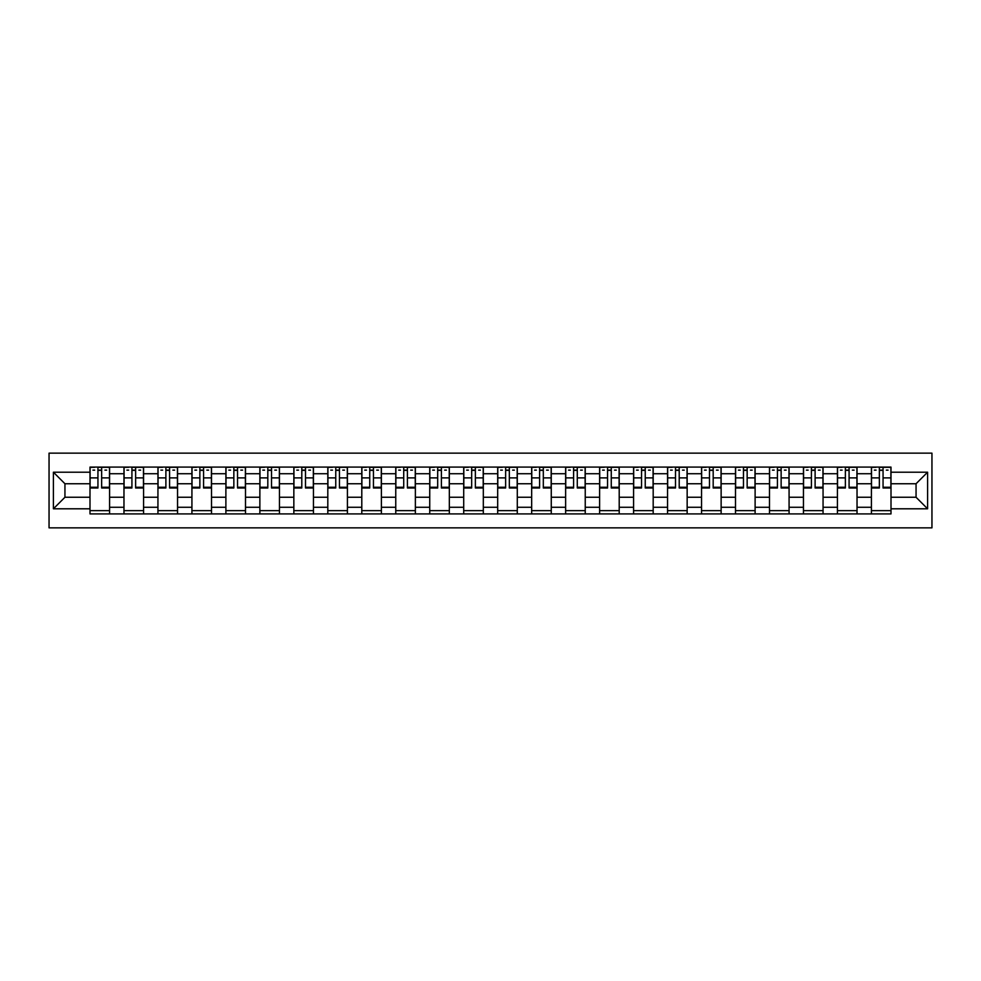 <?xml version="1.0" encoding="UTF-8"?>
<svg xmlns="http://www.w3.org/2000/svg" width="981" height="981" viewBox="0 0 981 981"><rect width="100%" height="100%" fill="white"/><g stroke="black" fill="none" stroke-linecap="round" stroke-linejoin="round"><path stroke-width="1.47" d="M49.05 527.852L931.95 527.852L931.95 453.148L49.05 453.148L49.05 527.852M123.974 513.909L123.974 473.725L109.59 473.725L109.59 513.909M109.59 473.725L109.59 467.091M123.974 473.725L123.974 467.091M143.569 467.091L143.569 513.909M157.941 513.909L157.941 467.091M177.549 467.091L177.549 513.909M191.92 513.909L191.92 467.091M211.516 467.091L211.516 513.909M225.888 513.909L225.888 467.091M245.495 467.091L245.495 513.909M259.867 513.909L259.867 467.091M279.462 467.091L279.462 513.909M293.846 513.909L293.846 467.091M313.442 467.091L313.442 513.909M327.813 513.909L327.813 467.091M347.421 467.091L347.421 513.909M361.793 513.909L361.793 467.091M381.388 467.091L381.388 513.909M395.76 513.909L395.76 467.091M415.368 467.091L415.368 513.909M429.739 513.909L429.739 467.091M449.335 467.091L449.335 513.909M463.706 513.909L463.706 467.091M483.314 467.091L483.314 513.909M497.686 513.909L497.686 467.091M517.294 467.091L517.294 513.909M531.665 513.909L531.665 467.091M551.261 467.091L551.261 513.909M565.632 513.909L565.632 467.091M585.24 467.091L585.24 513.909M599.612 513.909L599.612 467.091M619.207 467.091L619.207 513.909M633.579 513.909L633.579 467.091M653.187 467.091L653.187 513.909M667.558 513.909L667.558 467.091M687.154 467.091L687.154 513.909M701.538 513.909L701.538 467.091M721.133 467.091L721.133 513.909M735.505 513.909L735.505 467.091M755.112 467.091L755.112 513.909M769.484 513.909L769.484 467.091M789.08 467.091L789.08 513.909M803.451 513.909L803.451 467.091M823.059 467.091L823.059 513.909M837.431 513.909L837.431 467.091M857.026 467.091L857.026 513.909M871.41 513.909L871.41 467.091M871.41 497.257L857.026 497.257M837.431 497.257L823.059 497.257M803.451 497.257L789.08 497.257M769.484 497.257L755.112 497.257M735.505 497.257L721.133 497.257M701.538 497.257L687.154 497.257M667.558 497.257L653.187 497.257M633.579 497.257L619.207 497.257M599.612 497.257L585.24 497.257M565.632 497.257L551.261 497.257M531.665 497.257L517.294 497.257M497.686 497.257L483.314 497.257M463.706 497.257L449.335 497.257M429.739 497.257L415.368 497.257M395.76 497.257L381.388 497.257M361.793 497.257L347.421 497.257M327.813 497.257L313.442 497.257M293.846 497.257L279.462 497.257M259.867 497.257L245.495 497.257M225.888 497.257L211.516 497.257M191.92 497.257L177.549 497.257M157.941 497.257L143.569 497.257M123.974 497.257L109.59 497.257M871.41 483.743L857.026 483.743M837.431 483.743L823.059 483.743M803.451 483.743L789.08 483.743M769.484 483.743L755.112 483.743M735.505 483.743L721.133 483.743M701.538 483.743L687.154 483.743M667.558 483.743L653.187 483.743M633.579 483.743L619.207 483.743M599.612 483.743L585.24 483.743M565.632 483.743L551.261 483.743M531.665 483.743L517.294 483.743M497.686 483.743L483.314 483.743M463.706 483.743L449.335 483.743M429.739 483.743L415.368 483.743M395.76 483.743L381.388 483.743M361.793 483.743L347.421 483.743M327.813 483.743L313.442 483.743M293.846 483.743L279.462 483.743M259.867 483.743L245.495 483.743M225.888 483.743L211.516 483.743M191.92 483.743L177.549 483.743M157.941 483.743L143.569 483.743M123.974 483.743L109.59 483.743M64.942 497.257L89.994 497.257L89.994 483.743L64.942 483.743L64.942 497.257L53.403 508.796L53.403 472.204L89.994 472.204L89.994 483.743M891.006 483.743L891.006 497.257L916.058 497.257L916.058 483.743L891.006 483.743L891.006 467.091L89.994 467.091L89.994 472.204M891.006 472.204L927.597 472.204L927.597 508.796L891.006 508.796L891.006 497.257M89.994 497.257L89.994 513.909L891.006 513.909L891.006 508.796M89.994 508.796L53.403 508.796M109.59 510.647L89.994 510.647M97.941 470.353L101.644 470.353M143.569 510.647L123.974 510.647M131.92 470.353L135.623 470.353M177.549 510.647L157.941 510.647M165.887 470.353L169.59 470.353M211.516 510.647L191.92 510.647M199.866 470.353L203.57 470.353M245.495 510.647L225.888 510.647M233.846 470.353L237.537 470.353M279.462 510.647L259.867 510.647M267.813 470.353L271.516 470.353M313.442 510.647L293.846 510.647M301.792 470.353L305.496 470.353M347.421 510.647L327.813 510.647M335.76 470.353L339.463 470.353M381.388 510.647L361.793 510.647M369.739 470.353L373.442 470.353M415.368 510.647L395.76 510.647M403.718 470.353L407.409 470.353M449.335 510.647L429.739 510.647M437.685 470.353L441.389 470.353M483.314 510.647L463.706 510.647M471.665 470.353L475.368 470.353M517.294 510.647L497.686 510.647M505.632 470.353L509.335 470.353M551.261 510.647L531.665 510.647M539.611 470.353L543.315 470.353M585.24 510.647L565.632 510.647M573.591 470.353L577.282 470.353M619.207 510.647L599.612 510.647M607.558 470.353L611.261 470.353M653.187 510.647L633.579 510.647M641.537 470.353L645.24 470.353M687.154 510.647L667.558 510.647M675.504 470.353L679.208 470.353M721.133 510.647L701.538 510.647M709.484 470.353L713.187 470.353M755.112 510.647L735.505 510.647M743.463 470.353L747.154 470.353M789.08 510.647L769.484 510.647M777.43 470.353L781.134 470.353M823.059 510.647L803.451 510.647M811.41 470.353L815.113 470.353M857.026 510.647L837.431 510.647M845.377 470.353L849.08 470.353M891.006 510.647L871.41 510.647M879.356 470.353L883.059 470.353M53.403 472.204L64.942 483.743M916.058 497.257L927.597 508.796M916.058 483.743L927.597 472.204M101.644 487.998L101.644 467.312L109.48 467.312L109.48 487.998L101.644 487.998M97.941 470.132L101.644 470.132M92.937 470.132L94.679 470.132M104.918 470.132L106.659 470.132M94.679 467.312L90.105 467.312L90.105 487.998L97.941 487.998L97.941 467.312L104.918 467.312M135.623 487.998L135.623 467.312L143.459 467.312L143.459 487.998L135.623 487.998M131.92 470.132L135.623 470.132M126.905 470.132L128.646 470.132M138.885 470.132L140.626 470.132M128.646 467.312L124.072 467.312L124.072 487.998L131.92 487.998L131.92 467.312L138.885 467.312M169.59 487.998L169.59 467.312L177.438 467.312L177.438 487.998L169.59 487.998M165.887 470.132L169.59 470.132M160.884 470.132L162.625 470.132M172.864 470.132L174.606 470.132M162.625 467.312L158.051 467.312L158.051 487.998L165.887 487.998L165.887 467.312L172.864 467.312M203.57 487.998L203.57 467.312L211.406 467.312L211.406 487.998L203.57 487.998M199.866 470.132L203.57 470.132M194.851 470.132L196.605 470.132M206.832 470.132L208.573 470.132M196.605 467.312L192.031 467.312L192.031 487.998L199.866 487.998L199.866 467.312L206.832 467.312M237.537 487.998L237.537 467.312L245.385 467.312L245.385 487.998L237.537 487.998M233.846 470.132L237.537 470.132M228.831 470.132L230.572 470.132M240.811 470.132L242.552 470.132M230.572 467.312L225.998 467.312L225.998 487.998L233.846 487.998L233.846 467.312L240.811 467.312M271.516 487.998L271.516 467.312L279.352 467.312L279.352 487.998L271.516 487.998M267.813 470.132L271.516 470.132M262.81 470.132L264.551 470.132M274.778 470.132L276.532 470.132M264.551 467.312L259.977 467.312L259.977 487.998L267.813 487.998L267.813 467.312L274.778 467.312M305.496 487.998L305.496 467.312L313.331 467.312L313.331 487.998L305.496 487.998M301.792 470.132L305.496 470.132M296.777 470.132L298.518 470.132M308.757 470.132L310.499 470.132M298.518 467.312L293.944 467.312L293.944 487.998L301.792 487.998L301.792 467.312L308.757 467.312M339.463 487.998L339.463 467.312L347.311 467.312L347.311 487.998L339.463 487.998M335.76 470.132L339.463 470.132M330.756 470.132L332.498 470.132M342.737 470.132L344.478 470.132M332.498 467.312L327.924 467.312L327.924 487.998L335.76 487.998L335.76 467.312L342.737 467.312M373.442 487.998L373.442 467.312L381.278 467.312L381.278 487.998L373.442 487.998M369.739 470.132L373.442 470.132M364.724 470.132L366.477 470.132M376.704 470.132L378.445 470.132M366.477 467.312L361.903 467.312L361.903 487.998L369.739 487.998L369.739 467.312L376.704 467.312M407.409 487.998L407.409 467.312L415.257 467.312L415.257 487.998L407.409 487.998M403.718 470.132L407.409 470.132M398.703 470.132L400.444 470.132M410.683 470.132L412.425 470.132M400.444 467.312L395.87 467.312L395.87 487.998L403.718 487.998L403.718 467.312L410.683 467.312M441.389 487.998L441.389 467.312L449.224 467.312L449.224 487.998L441.389 487.998M437.685 470.132L441.389 470.132M432.682 470.132L434.424 470.132M444.651 470.132L446.404 470.132M434.424 467.312L429.85 467.312L429.85 487.998L437.685 487.998L437.685 467.312L444.651 467.312M475.368 487.998L475.368 467.312L483.204 467.312L483.204 487.998L475.368 487.998M471.665 470.132L475.368 470.132M466.649 470.132L468.391 470.132M478.63 470.132L480.371 470.132M468.391 467.312L463.817 467.312L463.817 487.998L471.665 487.998L471.665 467.312L478.63 467.312M509.335 487.998L509.335 467.312L517.183 467.312L517.183 487.998L509.335 487.998M505.632 470.132L509.335 470.132M500.629 470.132L502.37 470.132M512.609 470.132L514.351 470.132M502.37 467.312L497.796 467.312L497.796 487.998L505.632 487.998L505.632 467.312L512.609 467.312M543.315 487.998L543.315 467.312L551.15 467.312L551.15 487.998L543.315 487.998M539.611 470.132L543.315 470.132M534.596 470.132L536.349 470.132M546.576 470.132L548.318 470.132M536.349 467.312L531.776 467.312L531.776 487.998L539.611 487.998L539.611 467.312L546.576 467.312M577.282 487.998L577.282 467.312L585.13 467.312L585.13 487.998L577.282 487.998M573.591 470.132L577.282 470.132M568.575 470.132L570.317 470.132M580.556 470.132L582.297 470.132M570.317 467.312L565.743 467.312L565.743 487.998L573.591 487.998L573.591 467.312L580.556 467.312M611.261 487.998L611.261 467.312L619.097 467.312L619.097 487.998L611.261 487.998M607.558 470.132L611.261 470.132M602.555 470.132L604.296 470.132M614.523 470.132L616.276 470.132M604.296 467.312L599.722 467.312L599.722 487.998L607.558 487.998L607.558 467.312L614.523 467.312M645.24 487.998L645.24 467.312L653.076 467.312L653.076 487.998L645.24 487.998M641.537 470.132L645.24 470.132M636.522 470.132L638.263 470.132M648.502 470.132L650.244 470.132M638.263 467.312L633.689 467.312L633.689 487.998L641.537 487.998L641.537 467.312L648.502 467.312M679.208 487.998L679.208 467.312L687.056 467.312L687.056 487.998L679.208 487.998M675.504 470.132L679.208 470.132M670.501 470.132L672.243 470.132M682.482 470.132L684.223 470.132M672.243 467.312L667.669 467.312L667.669 487.998L675.504 487.998L675.504 467.312L682.482 467.312M713.187 487.998L713.187 467.312L721.023 467.312L721.023 487.998L713.187 487.998M709.484 470.132L713.187 470.132M704.468 470.132L706.222 470.132M716.449 470.132L718.19 470.132M706.222 467.312L701.648 467.312L701.648 487.998L709.484 487.998L709.484 467.312L716.449 467.312M747.154 487.998L747.154 467.312L755.002 467.312L755.002 487.998L747.154 487.998M743.463 470.132L747.154 470.132M738.448 470.132L740.189 470.132M750.428 470.132L752.169 470.132M740.189 467.312L735.615 467.312L735.615 487.998L743.463 487.998L743.463 467.312L750.428 467.312M781.134 487.998L781.134 467.312L788.969 467.312L788.969 487.998L781.134 487.998M777.43 470.132L781.134 470.132M772.427 470.132L774.168 470.132M784.395 470.132L786.149 470.132M774.168 467.312L769.595 467.312L769.595 487.998L777.43 487.998L777.43 467.312L784.395 467.312M815.113 487.998L815.113 467.312L822.949 467.312L822.949 487.998L815.113 487.998M811.41 470.132L815.113 470.132M806.394 470.132L808.136 470.132M818.375 470.132L820.116 470.132M808.136 467.312L803.562 467.312L803.562 487.998L811.41 487.998L811.41 467.312L818.375 467.312M849.08 487.998L849.08 467.312L856.928 467.312L856.928 487.998L849.08 487.998M845.377 470.132L849.08 470.132M840.374 470.132L842.115 470.132M852.354 470.132L854.095 470.132M842.115 467.312L837.541 467.312L837.541 487.998L845.377 487.998L845.377 467.312L852.354 467.312M883.059 487.998L883.059 467.312L890.895 467.312L890.895 487.998L883.059 487.998M879.356 470.132L883.059 470.132M874.341 470.132L876.082 470.132M886.321 470.132L888.063 470.132M876.082 467.312L871.52 467.312L871.52 487.998L879.356 487.998L879.356 467.312L886.321 467.312M837.431 473.725L823.059 473.725M803.451 473.725L789.08 473.725M769.484 473.725L755.112 473.725M735.505 473.725L721.133 473.725M701.538 473.725L687.154 473.725M667.558 473.725L653.187 473.725M633.579 473.725L619.207 473.725M599.612 473.725L585.24 473.725M565.632 473.725L551.261 473.725M531.665 473.725L517.294 473.725M497.686 473.725L483.314 473.725M463.706 473.725L449.335 473.725M429.739 473.725L415.368 473.725M395.76 473.725L381.388 473.725M361.793 473.725L347.421 473.725M327.813 473.725L313.442 473.725M293.846 473.725L279.462 473.725M259.867 473.725L245.495 473.725M225.888 473.725L211.516 473.725M191.92 473.725L177.549 473.725M157.941 473.725L143.569 473.725M871.41 473.725L857.026 473.725M837.431 507.275L823.059 507.275M803.451 507.275L789.08 507.275M769.484 507.275L755.112 507.275M735.505 507.275L721.133 507.275M701.538 507.275L687.154 507.275M667.558 507.275L653.187 507.275M633.579 507.275L619.207 507.275M599.612 507.275L585.24 507.275M565.632 507.275L551.261 507.275M531.665 507.275L517.294 507.275M497.686 507.275L483.314 507.275M463.706 507.275L449.335 507.275M429.739 507.275L415.368 507.275M395.76 507.275L381.388 507.275M361.793 507.275L347.421 507.275M327.813 507.275L313.442 507.275M293.846 507.275L279.462 507.275M259.867 507.275L245.495 507.275M225.888 507.275L211.516 507.275M191.92 507.275L177.549 507.275M157.941 507.275L143.569 507.275M123.974 507.275L109.59 507.275M871.41 507.275L857.026 507.275M101.644 487.25L109.48 487.25M101.644 477.882L109.48 477.882M90.105 487.25L97.941 487.25M90.105 477.882L97.941 477.882M135.623 487.25L143.459 487.25M135.623 477.882L143.459 477.882M124.072 487.25L131.92 487.25M124.072 477.882L131.92 477.882M169.59 487.25L177.438 487.25M169.59 477.882L177.438 477.882M158.051 487.25L165.887 487.25M158.051 477.882L165.887 477.882M203.57 487.25L211.406 487.25M203.57 477.882L211.406 477.882M192.031 487.25L199.866 487.25M192.031 477.882L199.866 477.882M237.537 487.25L245.385 487.25M237.537 477.882L245.385 477.882M225.998 487.25L233.846 487.25M225.998 477.882L233.846 477.882M271.516 487.25L279.352 487.25M271.516 477.882L279.352 477.882M259.977 487.25L267.813 487.25M259.977 477.882L267.813 477.882M305.496 487.25L313.331 487.25M305.496 477.882L313.331 477.882M293.944 487.25L301.792 487.25M293.944 477.882L301.792 477.882M339.463 487.25L347.311 487.25M339.463 477.882L347.311 477.882M327.924 487.25L335.76 487.25M327.924 477.882L335.76 477.882M373.442 487.25L381.278 487.25M373.442 477.882L381.278 477.882M361.903 487.25L369.739 487.25M361.903 477.882L369.739 477.882M407.409 487.25L415.257 487.25M407.409 477.882L415.257 477.882M395.87 487.25L403.718 487.25M395.87 477.882L403.718 477.882M441.389 487.25L449.224 487.25M441.389 477.882L449.224 477.882M429.85 487.25L437.685 487.25M429.85 477.882L437.685 477.882M475.368 487.25L483.204 487.25M475.368 477.882L483.204 477.882M463.817 487.25L471.665 487.25M463.817 477.882L471.665 477.882M509.335 487.25L517.183 487.25M509.335 477.882L517.183 477.882M497.796 487.25L505.632 487.25M497.796 477.882L505.632 477.882M543.315 487.25L551.15 487.25M543.315 477.882L551.15 477.882M531.776 487.25L539.611 487.25M531.776 477.882L539.611 477.882M577.282 487.25L585.13 487.25M577.282 477.882L585.13 477.882M565.743 487.25L573.591 487.25M565.743 477.882L573.591 477.882M611.261 487.25L619.097 487.25M611.261 477.882L619.097 477.882M599.722 487.25L607.558 487.25M599.722 477.882L607.558 477.882M645.24 487.25L653.076 487.25M645.24 477.882L653.076 477.882M633.689 487.25L641.537 487.25M633.689 477.882L641.537 477.882M679.208 487.25L687.056 487.25M679.208 477.882L687.056 477.882M667.669 487.25L675.504 487.25M667.669 477.882L675.504 477.882M713.187 487.25L721.023 487.25M713.187 477.882L721.023 477.882M701.648 487.25L709.484 487.25M701.648 477.882L709.484 477.882M747.154 487.25L755.002 487.25M747.154 477.882L755.002 477.882M735.615 487.25L743.463 487.25M735.615 477.882L743.463 477.882M781.134 487.25L788.969 487.25M781.134 477.882L788.969 477.882M769.595 487.25L777.43 487.25M769.595 477.882L777.43 477.882M815.113 487.25L822.949 487.25M815.113 477.882L822.949 477.882M803.562 487.25L811.41 487.25M803.562 477.882L811.41 477.882M849.08 487.25L856.928 487.25M849.08 477.882L856.928 477.882M837.541 487.25L845.377 487.25M837.541 477.882L845.377 477.882M883.059 487.25L890.895 487.25M883.059 477.882L890.895 477.882M871.52 487.25L879.356 487.25M871.52 477.882L879.356 477.882"/></g></svg>
